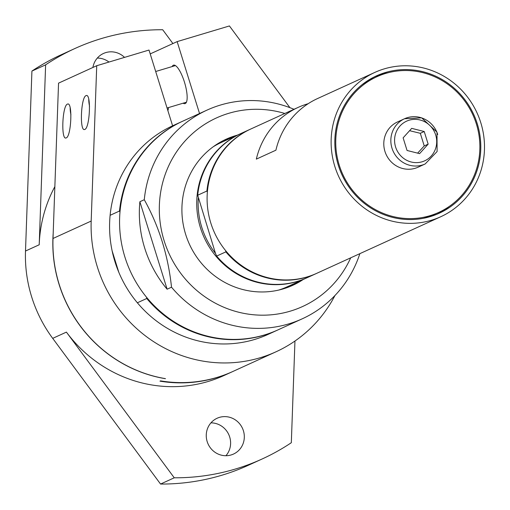 <?xml version="1.0" encoding="UTF-8"?>
<svg xmlns="http://www.w3.org/2000/svg" width="510" height="510" viewBox="0 0 510 510"><rect width="100%" height="100%" fill="white"/><g stroke="black" fill="none" stroke-linecap="round" stroke-linejoin="round"><path stroke-width="0.76" d="M174.254 477.8L160.548 484.054L52.702 338.359L66.408 332.112L174.254 477.8A225.579 216.463 65.5 0 0 262.115 458.994A225.579 216.463 65.5 0 0 291.325 442.712L294.952 341.031M66.408 332.112A133.818 128.412 65.5 0 0 224.024 375.513L232.343 371.72A133.818 128.412 -114.5 0 1 159.968 381.142L160.561 380.874A133.818 128.412 65.5 0 0 232.93 371.452L275.999 351.798A133.818 128.412 -114.5 0 1 91.182 221.059L96.728 65.72L149.009 50.05L172.603 125.811A114.699 110.064 65.5 0 0 110.115 215.309A114.699 110.064 65.5 0 0 137.362 302.781A114.699 110.064 65.5 0 0 268.069 334.407L277.465 330.117A114.699 110.064 -114.5 0 1 146.759 298.49L137.362 302.781M207.175 441.596A19.692 18.895 -114.5 0 1 217.113 418.251A19.692 18.895 -114.5 0 1 243.397 430.733A19.692 18.895 -114.5 0 1 233.459 454.078A19.692 18.895 -114.5 0 1 207.175 441.596M160.548 484.054A225.579 216.463 65.5 0 0 248.408 465.247L262.115 458.994M172.915 43.548L162.696 29.739A225.579 216.463 65.5 0 0 74.836 48.546L61.13 54.799A225.579 216.463 65.5 0 0 31.92 71.081L45.626 64.834L39.206 244.774A133.818 128.412 65.5 0 1 54.857 186.628M74.836 48.546A225.579 216.463 65.5 0 0 45.626 64.834M52.702 338.359A133.818 128.412 -114.5 0 1 25.5 251.028L31.92 71.081M108.987 62.048A19.692 18.895 65.5 0 0 97.314 58.07M225.93 455.723A19.692 18.895 65.5 0 0 229.691 436.987A19.692 18.895 65.5 0 0 210.936 422.86M92.903 67.467A19.692 18.895 -114.5 0 1 103.492 53.461A19.692 18.895 -114.5 0 1 124.536 57.388M53.187 233.414A133.818 128.412 65.5 0 0 165.355 378.688L165.336 378.624M334.974 295.488A133.818 128.412 -114.5 0 1 275.999 351.798M199.537 113.52L177.142 41.616L229.423 25.946L289.909 107.661M96.728 65.72L58.548 83.143L53.008 238.476A133.818 128.412 65.5 0 0 165.45 378.643L165.355 378.688M67.428 104.123L67.588 104.066C72.853 101.675 71.266 137.203 66.07 137.949C60.894 140.326 62.296 105.64 67.428 104.123M86.031 95.638L86.184 95.574C91.456 93.19 89.862 128.718 84.666 129.464C79.496 131.841 80.892 97.155 86.031 95.638M177.142 41.616L150.208 53.907M168.491 107.578A20.075 5.597 73.3 0 1 167.86 110.581M172.157 66.568A20.075 5.597 73.3 0 1 173.317 65.235A20.075 5.597 73.3 0 1 173.521 65.159A20.075 5.597 73.3 0 1 184.652 82.779A20.075 5.597 73.3 0 1 185.047 103.613A20.075 5.597 73.3 0 1 183.135 103.186M70.941 114.801A15.6 4.354 73.3 0 1 70.163 107.788M89.543 106.316A15.6 4.354 73.3 0 1 88.759 99.303M237.36 135.137A80.293 77.048 65.5 0 0 235.652 135.628A80.293 77.048 65.5 0 0 226.179 139.185A80.293 77.048 65.5 0 0 187.38 239.349A80.293 77.048 65.5 0 0 283.369 288.838A80.293 77.048 65.5 0 0 292.842 285.281A80.293 77.048 65.5 0 0 303.227 279.486M289.623 286.658A80.293 77.048 65.5 0 0 296.865 282.393M230.998 138.038A80.293 77.048 65.5 0 0 229.29 138.529A80.293 77.048 65.5 0 0 223.036 140.715M284.829 113.475A103.664 99.475 65.5 0 0 228.703 113.328A103.664 99.475 65.5 0 0 164.156 240.816A103.664 99.475 65.5 0 0 290.317 311.138A103.664 99.475 65.5 0 0 350.695 257.83M171.519 287.194L167.121 289.202L139.874 201.73L144.279 199.722C159.043 226.281 168.128 255.44 171.519 287.194A114.699 110.064 65.5 0 0 288.705 323.901A114.699 110.064 65.5 0 0 302.226 318.82A114.699 110.064 65.5 0 0 359.869 253.642M294.002 109.293A114.699 110.064 65.5 0 0 207.003 110.115A114.699 110.064 65.5 0 0 144.279 199.722M139.874 201.73A114.699 110.064 65.5 0 0 167.121 289.202M207.003 110.115L182.822 121.144A114.699 110.064 65.5 0 0 124.931 257.123A114.699 110.064 65.5 0 0 278.052 329.849L302.226 318.82M110.115 215.309L119.512 211.019A114.699 110.064 -114.5 0 1 182.236 121.412A114.699 110.064 -114.5 0 1 182.529 121.278M119.512 211.019L119.977 212.083M146.504 297.215L146.759 298.49M118.805 272.276L112.104 250.78M417.613 153.134L424.243 145.936L420.31 133.301L409.594 130.694M419.577 153.631L407.056 150.475L403.123 137.84L411.704 128.361L424.224 131.516L428.158 144.151L419.577 153.631M424.243 145.936L428.158 144.151M420.31 133.301L424.224 131.516M418.123 167.178A24.85 23.849 -114.5 0 1 384.948 151.419A24.85 23.849 -114.5 0 1 397.494 121.96L404.538 118.741A24.85 23.849 65.5 0 0 391.999 148.206A24.85 23.849 65.5 0 0 422.242 165.061A24.85 23.849 65.5 0 0 425.174 163.959L418.123 167.178M385.369 72.522A75.512 72.458 65.5 0 0 376.463 75.869A75.512 72.458 65.5 0 0 339.972 170.072A75.512 72.458 65.5 0 0 430.249 216.616A75.512 72.458 65.5 0 0 439.155 213.263A75.512 72.458 65.5 0 0 475.645 119.066A75.512 72.458 65.5 0 0 385.369 72.522M374.365 76.87A75.512 72.458 -114.5 0 1 381.142 74.454A75.512 72.458 -114.5 0 1 388.097 72.751M449.138 206.524A75.512 72.458 -114.5 0 1 437.025 214.194M431.383 220.263A79.337 76.13 65.5 0 0 440.742 216.744A79.337 76.13 65.5 0 0 479.081 117.772A79.337 76.13 65.5 0 0 384.234 68.876A79.337 76.13 65.5 0 0 374.875 72.388A79.337 76.13 65.5 0 0 336.536 171.36A79.337 76.13 65.5 0 0 431.383 220.263M374.875 72.388L317.615 98.519A79.337 76.13 65.5 0 0 275.91 150.189L256.332 159.126A79.337 76.13 -114.5 0 1 298.038 107.451A79.337 76.13 -114.5 0 1 307.39 103.932A79.337 76.13 -114.5 0 1 308.155 103.709M336.103 149.685A74.556 71.54 65.5 0 0 438.759 212.396A74.556 71.54 65.5 0 0 479.515 139.453A74.556 71.54 65.5 0 0 376.858 76.736A74.556 71.54 65.5 0 0 336.103 149.685M376.858 76.736L372.631 78.668A74.556 71.54 65.5 0 0 362.253 84.545M423.287 218.318A74.556 71.54 65.5 0 0 434.526 214.327L438.759 212.396M298.038 107.451L250.856 128.979A79.337 76.13 65.5 0 0 210.808 223.029A79.337 76.13 65.5 0 0 316.716 273.334L440.742 216.744M250.563 129.113A79.337 76.13 65.5 0 0 250.27 129.247A79.337 76.13 65.5 0 0 206.901 191.027L207.366 192.091M250.27 129.247L241.064 133.448A79.337 76.13 65.5 0 0 197.701 195.228L206.901 191.027M198.288 198.199A78.189 75.027 65.5 0 0 215.475 253.374L197.701 195.228M240.771 133.582A79.337 76.13 65.5 0 0 240.478 133.716A79.337 76.13 65.5 0 0 200.436 227.766A79.337 76.13 65.5 0 0 306.344 278.065A79.337 76.13 65.5 0 0 306.637 277.931M240.478 133.716L221.193 142.513A79.337 76.13 65.5 0 0 213.314 146.708M278.728 290.069A79.337 76.13 65.5 0 0 287.06 286.869L306.344 278.065M225.605 250.601L225.853 251.876L216.654 256.077L215.475 253.374M225.853 251.876A79.337 76.13 65.5 0 0 316.13 273.602A79.337 76.13 65.5 0 0 316.423 273.468M216.654 256.077A79.337 76.13 65.5 0 0 306.931 277.797L316.13 273.602M25.5 251.028L39.206 244.774M91.182 221.059L53.008 238.476M437.72 134.5A24.85 23.849 65.5 0 0 404.538 118.741L421.642 117.842L437 132.16L437.102 151.527L425.174 163.959M435.687 134.984A21.796 20.91 -114.5 0 1 422.114 161.785A21.796 20.91 -114.5 0 1 395.594 147.001A21.796 20.91 -114.5 0 1 409.167 120.201A21.796 20.91 -114.5 0 1 435.687 134.984M175.434 65.586L155.69 71.502M186.411 102.21L167.057 108.005M172.603 125.811L182.236 121.412"/></g></svg>
